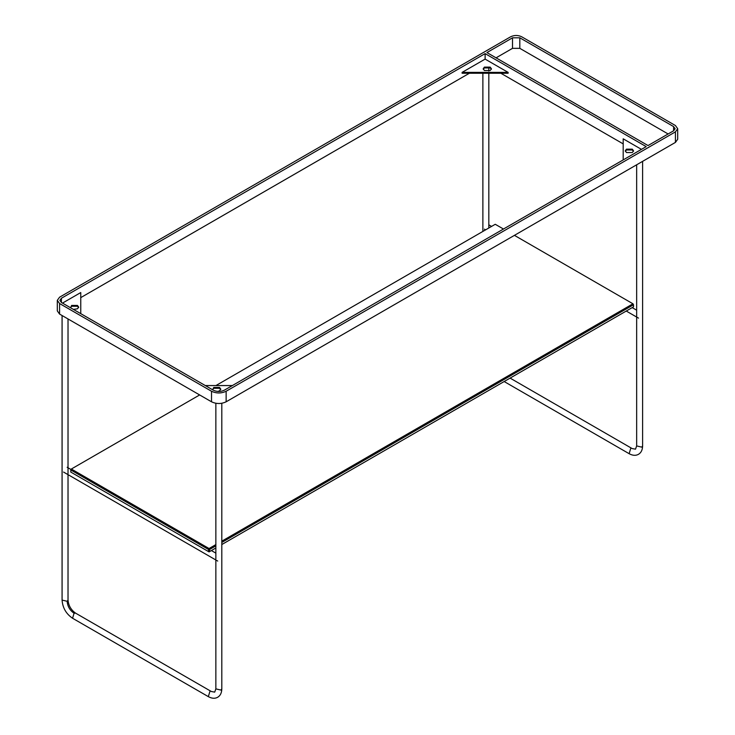 <?xml version="1.0" encoding="UTF-8"?>
<svg xmlns="http://www.w3.org/2000/svg" width="735" height="735" viewBox="0 0 735 735"><rect width="100%" height="100%" fill="white"/><g stroke="black" fill="none" stroke-linecap="round" stroke-linejoin="round"><path stroke-width="1.1" d="M199.654 394.943L71.35 469.022L209.062 548.53L215.86 544.598M221.805 541.171L632.964 303.794L514.426 235.356M503.475 229.026L495.252 224.285L215.915 385.563M633.515 306.219L633.515 306.853L221.805 544.543L633.515 306.853L633.515 304.74L221.805 542.439M70.808 471.447L70.808 472.081L209.062 551.902L215.86 547.979L209.062 551.902L70.808 472.081L70.808 469.343L71.35 469.022M208.51 551.59L208.51 549.477L70.808 469.968M208.51 549.477L209.062 548.53M209.613 551.59L209.613 549.477L209.062 549.164M215.86 545.866L209.613 549.477M633.515 304.74L632.964 303.794M62.493 303.105L80.758 292.558L80.758 313.652M462.104 72.388L462.104 73.234L508.133 73.234L508.133 72.388L462.104 72.388L485.118 59.103L508.133 72.388M500.829 73.234L623.188 143.885M623.188 159.908L623.188 138.823L641.453 149.361M485.118 53.618L61.4 298.254L61.4 302.471L213.352 390.202C217.009 391.911 220.656 391.911 224.313 390.202L646.203 146.623L485.118 53.618L485.118 59.103M80.758 297.62L469.408 73.234M677.698 128.698L677.698 139.246L675.428 142.406L226.141 401.797C221.272 404.075 216.402 404.075 211.524 401.797L59.572 314.075L57.302 310.905L57.302 300.358L59.572 303.527L211.524 391.259C216.402 393.528 221.272 393.528 226.141 391.259L675.428 131.859L677.698 128.698L675.428 125.538L521.648 36.75C517.991 35.041 514.344 35.041 510.687 36.75L59.572 297.197L57.302 300.358M668.124 133.972L519.82 48.345L512.515 48.345L496.079 57.835M61.4 302.471L59.884 300.358L61.4 298.254M673.6 130.802L648.031 145.567L486.947 52.571L512.515 37.807L519.82 37.807L673.6 126.585L675.116 128.698L673.6 130.802L673.6 126.585M205.322 385.563L232.352 385.563M220.711 389.568L219.563 388.3L213.72 388.3L212.571 389.568M212.672 389.807L213.72 387.455L219.563 387.455L220.776 389.146L219.563 390.836L217.661 391.461M632.32 149.15L633.533 150.84L632.32 152.531L626.477 152.531L625.274 150.84L626.477 149.15L632.32 149.15M633.469 151.263L632.32 149.995L626.477 149.995L625.338 151.263M490.236 67.115L491.439 68.805L490.236 70.496L484.393 70.496L483.18 68.805L484.393 67.115L490.236 67.115M491.375 69.228L490.236 67.96L484.393 67.96L483.244 69.228M70.578 307.772L71.626 305.42L77.469 305.42L78.682 307.111L77.469 308.801L73.408 309.407M78.617 307.533L77.469 306.265L71.626 306.265L70.477 307.533M226.141 391.259L226.141 401.797M675.428 142.406L675.428 131.859M59.572 314.075L59.572 303.527M211.524 401.797L211.524 391.259M512.515 48.345L512.515 37.807M519.82 48.345L519.82 37.807M215.86 559.996L215.86 688.87L220.932 690.082L221.805 688.87L221.805 403.294M211.312 691.497L214.712 692.122L211.312 691.497L75.54 613.109L74.06 613.256L72.572 618.254L208.345 696.642C211.855 698.562 214.969 698.774 217.679 697.267C220.344 695.668 221.722 692.875 221.805 688.87M209.833 691.644L208.345 696.642M68.024 474.645L68.024 600.082L67.151 601.294C67.565 606.375 69.862 610.362 74.06 613.256M67.151 601.294L62.08 600.082C62.64 607.836 66.141 613.89 72.572 618.254M636.657 164.787L636.657 445.924L641.728 447.137L642.601 445.924L642.601 161.36M632.109 448.552L635.509 449.177L632.109 448.552L510.099 378.102M630.63 448.699L629.142 453.697C632.651 455.617 635.766 455.829 638.476 454.322C641.14 452.723 642.519 449.93 642.601 445.924M215.86 403.294L215.86 558.995M215.86 688.87L214.712 692.122M68.024 600.082C68.539 605.576 71.038 609.912 75.54 613.109M68.024 318.944L68.024 473.634M62.08 315.517L62.08 600.082M636.657 445.924L635.509 449.177M504.155 381.529L629.142 453.697M488.821 67.427L488.821 71.029M488.821 73.234L488.821 227.997M482.877 73.234L482.877 231.433M215.86 553.133L211.395 550.561M70.808 469.389L67.151 467.285M217.716 561.062L63.568 472.072M636.657 310.198L632.192 307.616M491.559 226.417L488.821 224.837M638.513 318.117L626.248 311.043M485.614 229.853L484.365 229.127"/></g></svg>
